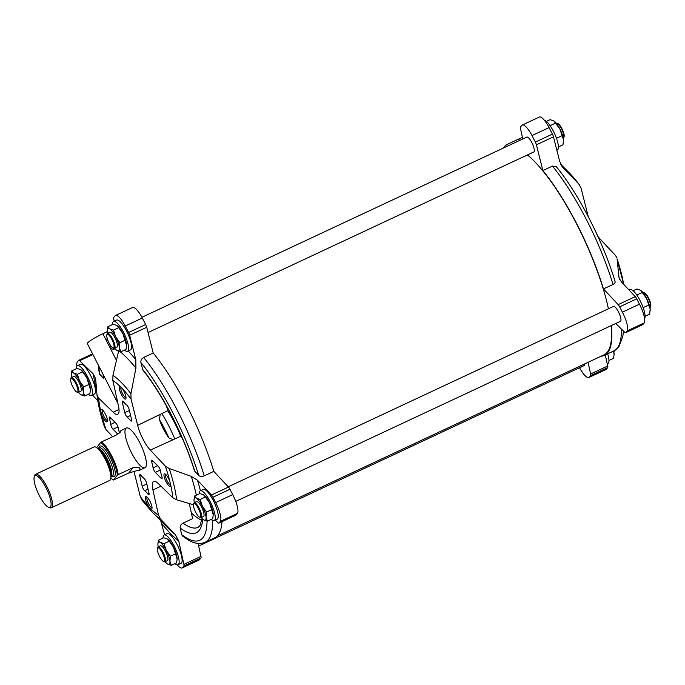 <?xml version="1.0" encoding="UTF-8"?>
<svg xmlns="http://www.w3.org/2000/svg" width="685" height="685" viewBox="0 0 685 685"><rect width="100%" height="100%" fill="white"/><g stroke="black" fill="none" stroke-linecap="round" stroke-linejoin="round"><path stroke-width="1.03" d="M126.545 344.358A12.321 3.331 64.9 0 1 126.597 345.411A12.321 3.331 64.9 0 1 126.597 345.54L122.88 333.509A12.321 3.331 64.9 0 1 126.545 344.358M117.469 325.914L117.409 325.863A12.321 3.331 64.9 0 1 117.469 325.914A12.321 3.331 64.9 0 1 122.88 333.509L118.71 327.67L113.462 330.127L115.722 336.866L119.892 342.697L119.387 347.715L120.791 351.825L126.031 349.367L126.597 345.411M118.71 327.67L116.895 325.503L113.171 324.228L107.922 326.685L109.737 328.851L113.462 330.127M117.409 325.863L116.895 325.503M213.206 513.699A12.321 3.331 64.9 0 1 213.249 514.752A12.321 3.331 64.9 0 1 213.249 514.88L209.541 502.85A12.321 3.331 64.9 0 1 213.206 513.699M204.036 495.187A12.321 3.331 64.9 0 1 204.121 495.255A12.321 3.331 64.9 0 1 209.541 502.85L205.363 497.019L200.123 499.468L202.375 506.206L206.553 512.046L206.039 517.055L207.444 521.165L212.692 518.716L213.249 514.752M205.363 497.019L203.556 494.844L199.823 493.568L194.583 496.026L196.389 498.2L200.123 499.468M204.121 495.255L203.556 494.844M177.081 557.873A12.321 3.331 64.9 0 1 177.132 558.926A12.321 3.331 64.9 0 1 177.124 559.054L173.416 547.024A12.321 3.331 64.9 0 1 177.081 557.873M167.911 539.36A12.321 3.331 64.9 0 1 168.005 539.429A12.321 3.331 64.9 0 1 173.416 547.024L169.246 541.193L163.998 543.642L166.258 550.38L170.428 556.22L169.914 561.229L171.327 565.339L176.567 562.89L177.132 558.926M169.246 541.193L167.431 539.018L163.706 537.742L158.458 540.2L160.273 542.374L163.998 543.642M168.005 539.429L167.431 539.018M90.42 388.532A12.321 3.331 64.9 0 1 90.471 389.585A12.321 3.331 64.9 0 1 90.471 389.714L86.764 377.683A12.321 3.331 64.9 0 1 90.42 388.532M81.258 370.011A12.321 3.331 64.9 0 1 81.344 370.088A12.321 3.331 64.9 0 1 86.764 377.683L82.585 371.844L77.345 374.301L79.597 381.04L83.775 386.871L83.262 391.888L84.666 395.998L89.915 393.541L90.471 389.585M82.585 371.844L80.779 369.677L77.045 368.402L71.805 370.859L73.612 373.025L77.345 374.301M81.344 370.088L80.779 369.677M118.745 350.6L112.939 375.371L112.854 380.552L118.428 405.76A20.541 5.557 -115.1 0 1 117.709 414.314A20.541 5.557 -115.1 0 1 113.145 412.216L98.563 398.028L96.996 394.971C98.083 404.57 100.635 415.358 104.642 427.346L106.047 429.641L112.682 436.713M112.939 375.371A82.174 22.237 64.9 0 1 130.929 393.712L135.921 368.11L135.801 359.676L129.653 335.248A4.11 1.113 64.9 0 0 128.592 332.516L125.252 326A16.449 4.452 64.9 0 0 115.491 315.485A16.449 4.452 64.9 0 0 114.909 316.016L113.77 317.412A4.11 1.113 64.9 0 0 113.744 319.03L114.215 321.179M117.88 403.277L87.337 343.605A14.376 1.781 -27.1 0 1 102.853 333.741L109.557 346.85C110.893 348.973 112.717 349.633 115.02 348.836M98.255 364.925L99.316 373.77L103.555 378.283A102.562 27.751 64.9 0 1 103.05 374.301M202.777 519.17A102.562 27.751 64.9 0 1 180.198 528.058C179.958 526.012 180.909 524.367 183.058 523.126L192.613 518.656L189.274 503.561M201.818 520.386A98.452 26.638 64.9 0 1 191.363 512.996M120.5 386.76L122.392 388.686A6.85 1.849 64.9 0 1 125.92 398.593A6.85 1.849 64.9 0 1 120.988 393.644A6.85 1.849 64.9 0 1 120.346 386.691A6.85 1.849 64.9 0 1 120.5 386.76A76.386 20.67 64.9 0 0 112.854 380.552M130.929 393.712L131.032 399.081L137.642 425.342A20.541 5.557 -115.1 0 0 150.306 450.096L180.78 436.234L181.97 437.501M150.854 508.955L148.97 507.028A6.85 1.849 64.9 0 1 145.64 499.862A6.85 1.849 64.9 0 1 146.385 496.685A6.85 1.849 64.9 0 1 150.375 502.071A6.85 1.849 64.9 0 1 151.959 508.587A6.85 1.849 64.9 0 1 150.854 508.955A76.386 20.67 64.9 0 0 158.509 515.171L160.658 519.298A82.174 22.237 64.9 0 1 152.455 512.397L167.474 527.527A107.322 29.044 64.9 0 0 175.3 534.497L160.658 519.298M152.455 512.397L142 500.178L140.331 496.634L133.986 471.426M169.871 481.469L170.651 484.757A6.85 1.849 64.9 0 1 170.565 485.828A6.85 1.849 64.9 0 1 165.633 480.887A6.85 1.849 64.9 0 1 164.991 473.926A6.85 1.849 64.9 0 1 169.871 481.469A76.386 20.67 64.9 0 0 165.316 466.074L169.204 468.506A82.174 22.237 64.9 0 1 176.61 499.793L172.8 497.695L158.209 483.507A20.541 5.557 -115.1 0 0 153.654 481.401A20.541 5.557 -115.1 0 0 152.935 489.963L160.975 486.196M101.491 414.245L100.712 410.966A6.85 1.849 64.9 0 1 101.74 409.442A6.85 1.849 64.9 0 1 105.73 414.827A6.85 1.849 64.9 0 1 107.314 421.343A6.85 1.849 64.9 0 1 104.822 420.436A6.85 1.849 64.9 0 1 101.491 414.245A76.386 20.67 64.9 0 0 106.047 429.641M615.087 281.449C603.237 241.856 578.637 193.752 556.323 166.686L552.435 166.087L542.888 170.565L536.406 144.818A4.11 1.113 -115.1 0 0 535.353 142.086L532.014 135.57A16.449 4.452 -115.1 0 0 522.244 125.055A16.449 4.452 -115.1 0 0 521.67 125.586L520.531 126.982A4.11 1.113 -115.1 0 0 520.497 128.6L522.792 138.969M588.355 216.837A20.541 5.557 -115.1 0 1 587.739 214.628L581.128 188.366L578.791 184.034L562.488 167.063L559.628 161.258L553.48 136.829A4.11 1.113 -115.1 0 0 552.427 134.097L549.087 127.581A16.449 4.452 -115.1 0 0 539.318 117.058L522.244 125.055M615.721 323.517L624.729 332.285A4.11 1.113 -115.1 0 0 625.636 332.704A4.11 1.113 -115.1 0 0 625.756 332.61L627.143 330.906A16.449 4.452 -115.1 0 0 622.382 312.172L619.651 306.837A4.11 1.113 -115.1 0 0 618.178 304.611L603.468 288.942L613.015 284.472C615.087 283.316 615.635 282.074 614.676 280.747M642.573 324.741A4.11 1.113 -115.1 0 0 642.71 324.707A4.11 1.113 -115.1 0 0 642.83 324.621L644.217 322.918A16.449 4.452 -115.1 0 0 639.456 304.183L636.725 298.84A4.11 1.113 -115.1 0 0 635.252 296.622L621.286 281.749L619.077 278.024L617.065 258.836A82.174 22.237 64.9 0 1 623.641 284.258L617.065 258.836M597.757 236.119A20.541 5.557 -115.1 0 0 600.403 239.373L615.413 255.359L616.808 257.654M579.519 367.725A16.449 4.452 -115.1 0 0 588.894 377.512A16.449 4.452 -115.1 0 0 589.477 376.981L590.616 375.585A4.11 1.113 -115.1 0 0 590.641 373.967L588.064 362.322M588.894 377.512L605.968 369.515A16.449 4.452 -115.1 0 0 606.55 368.984L607.689 367.588A4.11 1.113 -115.1 0 0 607.715 365.97L605.283 354.958M137.642 425.342L167.731 410.735L166.609 406.291M160.744 520.746L164.597 534.762M92.372 394.954L97.792 400.716M96.987 394.877L95.652 378.848L93.22 373.907L79.657 360.712L92.92 354.505M95.652 378.848L95.6 378.403M194.823 471.323L194.412 470.629C183.785 436.037 162.388 394.243 143.156 370.422L142.634 369.343A102.562 27.751 64.9 0 1 194.823 471.323L198.719 475.476C200.08 476.623 201.912 476.743 204.233 475.852L213.78 471.383L228.49 487.052A4.11 1.113 -115.1 0 1 229.972 489.27L232.703 494.604A16.449 4.452 -115.1 0 1 237.464 513.348L236.068 515.043A4.11 1.113 -115.1 0 1 235.957 515.137A4.11 1.113 -115.1 0 1 235.811 515.171M129.653 335.248L146.727 327.259L153.2 352.998L143.653 357.467C141.512 358.717 140.596 360.396 140.913 362.511L142.634 369.343M165.316 466.074L150.306 450.096M232.703 494.604L215.629 502.602L212.898 497.259A4.11 1.113 64.9 0 0 211.425 495.041L197.46 480.176L191.329 476.392L169.204 468.506M215.261 520.069L217.967 522.706A4.11 1.113 64.9 0 0 218.883 523.135L235.957 515.137M176.61 499.793L193.384 504.776M158.509 515.171L152.935 489.963M182.715 567.403A16.449 4.452 64.9 0 1 182.133 567.942L199.207 559.945A16.449 4.452 -115.1 0 0 199.789 559.414L182.715 567.403L183.854 566.015A4.11 1.113 64.9 0 0 183.888 564.389L178.699 540.944L175.3 534.497M199.789 559.414L200.928 558.018A4.11 1.113 -115.1 0 0 200.962 556.4L198.093 543.436M212.633 520.446A114.977 31.116 64.9 0 1 205.08 542.323C199.78 544.404 194.155 543.599 188.195 539.908L182.518 536.03L181.645 534.608L180.198 528.058M115.071 422.371L110.747 424.392A3.425 0.925 -115.1 0 0 113.042 429.264L117.871 434.179M110.747 424.392A13.828 3.742 -115.1 0 0 109.531 419.246A3.425 0.925 -115.1 0 1 109.437 417.045A3.425 0.925 -115.1 0 1 110.251 417.456L116.022 423.339A3.425 0.925 -115.1 0 1 118.265 427.877A37.11 10.044 -115.1 0 0 119.37 432.706M139.8 476.161L142.18 486.196A3.425 0.925 -115.1 0 0 144.715 490.768A13.828 3.742 -115.1 0 1 147.669 493.782A3.425 0.925 -115.1 0 0 148.868 494.638A3.425 0.925 -115.1 0 0 148.97 493.114L146.59 483.079A3.425 0.925 -115.1 0 0 144.252 478.661A37.11 10.044 -115.1 0 1 140.87 475.21A3.425 0.925 -115.1 0 0 139.903 474.637A3.425 0.925 -115.1 0 0 139.8 476.161L141.144 475.527M155.341 472.385L161.112 478.267A3.425 0.925 -115.1 0 0 161.925 478.669A3.425 0.925 -115.1 0 0 161.831 476.469A13.828 3.742 -115.1 0 1 160.615 471.323A3.425 0.925 -115.1 0 0 158.321 466.459L152.549 460.577A3.425 0.925 -115.1 0 0 151.736 460.166A3.425 0.925 -115.1 0 0 151.702 461.964A37.11 10.044 -115.1 0 1 153.097 467.846A3.425 0.925 -115.1 0 0 155.341 472.385L160.316 470.056M130.484 420.504A37.11 10.044 -115.1 0 0 127.11 417.062A3.425 0.925 -115.1 0 1 124.764 412.635L122.392 402.6A3.425 0.925 -115.1 0 1 122.495 401.085A3.425 0.925 -115.1 0 1 123.685 401.932A13.828 3.742 -115.1 0 0 126.648 404.955A3.425 0.925 -115.1 0 1 129.182 409.527L131.563 419.562A3.425 0.925 -115.1 0 1 131.46 421.078A3.425 0.925 -115.1 0 1 130.484 420.504L131.64 419.965M145.588 467.213A21.911 5.925 64.9 0 1 144.972 467.701A21.911 5.925 64.9 0 1 130.313 450.37A21.911 5.925 64.9 0 1 126.391 428.014A21.911 5.925 64.9 0 1 140.442 444.068A21.911 5.925 64.9 0 1 145.588 467.213M611.371 325.555A114.977 31.116 64.9 0 1 604.324 355.412A114.977 31.116 64.9 0 1 601.087 356.226M542.888 170.565A114.977 31.116 64.9 0 1 603.468 288.942M503.244 148.123L505.667 145.151L506.421 146.633M228.242 486.778L613.477 306.426A8.22 2.226 64.9 0 1 618.743 312.446A8.22 2.226 64.9 0 1 620.678 321.128A8.22 2.226 64.9 0 1 620.447 321.308L235.751 501.403M584.862 363.821A8.22 2.226 64.9 0 1 584.553 365.302A8.22 2.226 64.9 0 1 584.322 365.482L198.667 546.031M141.932 317.275L526.816 137.086A8.22 2.226 64.9 0 1 532.091 143.105A8.22 2.226 64.9 0 1 534.017 151.779A8.22 2.226 64.9 0 1 533.786 151.967L148.054 332.55M611.114 325.675A114.344 30.936 64.9 0 1 607.253 352.287A114.344 30.936 64.9 0 1 604.05 354.839L217.325 535.884M527.459 154.93A114.344 30.936 64.9 0 1 608.417 308.798M146.727 327.259A4.11 1.113 -115.1 0 0 145.665 324.527L142.326 318.003A16.449 4.452 -115.1 0 0 132.565 307.488L115.491 315.485M153.2 352.998A114.977 31.116 64.9 0 1 213.78 471.383M222.043 521.653A114.977 31.116 64.9 0 1 214.636 537.845L205.08 542.323M76.857 366.227A16.449 4.452 64.9 0 1 77.242 362.082L78.629 360.378A4.11 1.113 64.9 0 1 78.741 360.293A4.11 1.113 64.9 0 1 79.657 360.712M125.252 326L142.326 318.003M215.629 502.602A16.449 4.452 64.9 0 1 220.39 521.336L237.464 513.348M218.883 523.135A4.11 1.113 64.9 0 0 218.994 523.04L220.39 521.336M182.133 567.942A16.449 4.452 64.9 0 1 177.184 564.834M168.81 437.835A20.541 5.557 64.9 0 1 159.425 419.511A42.59 11.525 64.9 0 1 168.81 437.835L172.808 439.556M160.144 414.81L159.425 419.511M163.047 538.05A16.431 4.444 64.9 0 1 164.126 534.985L167.114 533.589A16.431 4.444 64.9 0 1 177.646 545.628A16.431 4.444 64.9 0 1 181.508 562.984A16.431 4.444 64.9 0 1 181.045 563.353L178.066 564.748A16.431 4.444 64.9 0 1 175.017 563.609M199.172 493.876A16.431 4.444 64.9 0 1 200.251 490.811L203.239 489.415A16.431 4.444 64.9 0 1 213.771 501.454A16.431 4.444 64.9 0 1 217.633 518.81A16.431 4.444 64.9 0 1 217.171 519.179L214.182 520.574A16.431 4.444 64.9 0 1 211.143 519.435M112.511 324.536A16.431 4.444 64.9 0 1 113.59 321.47L116.578 320.066A16.431 4.444 64.9 0 1 127.11 332.114A16.431 4.444 64.9 0 1 130.972 349.47A16.431 4.444 64.9 0 1 130.51 349.838L127.53 351.234A16.431 4.444 64.9 0 1 124.482 350.095M76.395 368.71A16.431 4.444 64.9 0 1 77.474 365.644L80.453 364.24A16.431 4.444 64.9 0 1 90.994 376.288A16.431 4.444 64.9 0 1 94.855 393.644A16.431 4.444 64.9 0 1 94.393 394.012L91.405 395.408A16.431 4.444 64.9 0 1 88.356 394.269M549.087 127.581L532.014 135.57M639.456 304.183L622.382 312.172M644.217 322.918L627.143 330.906M606.55 368.984L589.477 376.981M107.399 420.376A5.737 1.55 64.9 0 1 104.36 417.251A5.737 1.55 64.9 0 1 102.228 411.265A5.737 1.55 64.9 0 1 102.544 409.998M170.651 484.86A5.737 1.55 64.9 0 1 166.875 480.305A5.737 1.55 64.9 0 1 165.796 474.482M152.044 507.619A5.737 1.55 64.9 0 1 149.895 505.898A5.737 1.55 64.9 0 1 147.318 500.666A5.737 1.55 64.9 0 1 147.189 497.241M126.014 397.617A5.737 1.55 64.9 0 1 122.23 393.07A5.737 1.55 64.9 0 1 121.151 387.239M102.853 333.741L107.399 331.608M505.667 145.151L518.802 139.004A14.376 1.781 -27.1 0 1 522.441 137.394M77.474 365.644A16.431 4.444 64.9 0 1 88.005 377.683A16.431 4.444 64.9 0 1 91.867 395.039A16.431 4.444 64.9 0 1 91.405 395.408M89.016 384.422L83.775 386.871M84.666 395.998L80.941 394.723A12.321 3.331 64.9 0 1 80.368 394.312A12.321 3.331 64.9 0 1 78.51 392.368M71.249 374.661L71.805 370.859M77.696 391.923A7.535 2.038 64.9 0 1 76.84 392.06A7.535 2.038 64.9 0 1 72.447 386.134A7.535 2.038 64.9 0 1 70.709 378.968A7.535 2.038 64.9 0 1 75.444 383.026A7.535 2.038 64.9 0 1 77.696 391.923M70.709 378.968L70.975 378.12A8.22 2.226 64.9 0 1 71.403 377.555A8.22 2.226 64.9 0 1 76.669 383.574A8.22 2.226 64.9 0 1 78.604 392.248A8.22 2.226 64.9 0 1 78.373 392.436A8.22 2.226 64.9 0 1 77.662 392.402L76.84 392.06M71.403 377.555L73.792 376.433A8.22 2.226 64.9 0 1 79.058 382.453A8.22 2.226 64.9 0 1 80.993 391.135A8.22 2.226 64.9 0 1 80.761 391.315L78.373 392.436M71.54 377.486A12.321 3.331 64.9 0 1 71.291 375.868A12.321 3.331 64.9 0 1 71.24 374.815A12.321 3.331 64.9 0 1 73.612 373.025A12.321 3.331 64.9 0 1 79.597 381.04A12.321 3.331 64.9 0 1 83.262 391.888A12.321 3.331 64.9 0 1 80.941 394.723M113.59 321.47A16.431 4.444 64.9 0 1 124.131 333.509A16.431 4.444 64.9 0 1 127.992 350.866A16.431 4.444 64.9 0 1 127.53 351.234M200.251 490.811A16.431 4.444 64.9 0 1 210.783 502.85A16.431 4.444 64.9 0 1 214.645 520.206A16.431 4.444 64.9 0 1 214.182 520.574M164.126 534.985A16.431 4.444 64.9 0 1 174.666 547.024A16.431 4.444 64.9 0 1 178.52 564.38A16.431 4.444 64.9 0 1 178.066 564.748M175.677 553.763L170.428 556.22M171.327 565.339L167.594 564.072A12.321 3.331 64.9 0 1 167.029 563.661A12.321 3.331 64.9 0 1 165.162 561.717M158.201 546.835A12.321 3.331 64.9 0 1 157.944 545.209A12.321 3.331 64.9 0 1 157.901 544.155L158.458 540.2M164.349 561.272A7.535 2.038 64.9 0 1 163.492 561.409A7.535 2.038 64.9 0 1 159.1 555.484A7.535 2.038 64.9 0 1 157.362 548.317A7.535 2.038 64.9 0 1 162.097 552.367A7.535 2.038 64.9 0 1 164.349 561.272M157.362 548.317L157.636 547.461A8.22 2.226 64.9 0 1 158.064 546.895A8.22 2.226 64.9 0 1 163.33 552.915A8.22 2.226 64.9 0 1 165.256 561.597A8.22 2.226 64.9 0 1 165.025 561.777A8.22 2.226 64.9 0 1 164.323 561.743L163.492 561.409M158.064 546.895L160.453 545.782A8.22 2.226 64.9 0 1 165.719 551.802A8.22 2.226 64.9 0 1 167.645 560.476A8.22 2.226 64.9 0 1 167.414 560.664L165.025 561.777M157.901 544.155A12.321 3.331 64.9 0 1 160.273 542.374A12.321 3.331 64.9 0 1 166.258 550.38A12.321 3.331 64.9 0 1 169.914 561.229A12.321 3.331 64.9 0 1 167.594 564.072M211.793 509.589L206.553 512.046M207.444 521.165L203.719 519.898A12.321 3.331 64.9 0 1 203.145 519.487A12.321 3.331 64.9 0 1 201.287 517.543M194.026 499.836L194.583 496.026M200.474 517.098A7.535 2.038 64.9 0 1 199.618 517.235A7.535 2.038 64.9 0 1 195.225 511.31A7.535 2.038 64.9 0 1 193.487 504.143A7.535 2.038 64.9 0 1 198.222 508.193A7.535 2.038 64.9 0 1 200.474 517.098M193.487 504.143L193.761 503.287A8.22 2.226 64.9 0 1 194.18 502.721A8.22 2.226 64.9 0 1 199.455 508.741A8.22 2.226 64.9 0 1 201.381 517.423A8.22 2.226 64.9 0 1 201.15 517.603A8.22 2.226 64.9 0 1 200.448 517.569L199.618 517.235M194.18 502.721L196.569 501.608A8.22 2.226 64.9 0 1 201.835 507.628A8.22 2.226 64.9 0 1 203.77 516.302A8.22 2.226 64.9 0 1 203.539 516.49L201.15 517.603M194.317 502.662A12.321 3.331 64.9 0 1 194.069 501.035A12.321 3.331 64.9 0 1 194.018 499.981A12.321 3.331 64.9 0 1 196.389 498.2A12.321 3.331 64.9 0 1 202.375 506.206A12.321 3.331 64.9 0 1 206.039 517.055A12.321 3.331 64.9 0 1 203.719 519.898M125.141 340.248L119.892 342.697M120.791 351.825L117.058 350.549A12.321 3.331 64.9 0 1 116.493 350.138A12.321 3.331 64.9 0 1 114.626 348.194M107.365 330.487L107.922 326.685M113.813 347.757A7.535 2.038 64.9 0 1 112.956 347.886A7.535 2.038 64.9 0 1 108.564 341.961A7.535 2.038 64.9 0 1 106.826 334.794A7.535 2.038 64.9 0 1 111.561 338.852A7.535 2.038 64.9 0 1 113.813 347.757M106.826 334.794L107.1 333.946A8.22 2.226 64.9 0 1 107.528 333.381A8.22 2.226 64.9 0 1 112.794 339.4A8.22 2.226 64.9 0 1 114.72 348.083A8.22 2.226 64.9 0 1 114.489 348.263A8.22 2.226 64.9 0 1 113.787 348.228L112.956 347.886M107.528 333.381L109.917 332.259A8.22 2.226 64.9 0 1 115.183 338.279A8.22 2.226 64.9 0 1 117.109 346.961A8.22 2.226 64.9 0 1 116.878 347.141L114.489 348.263M107.665 333.312A12.321 3.331 64.9 0 1 107.408 331.694A12.321 3.331 64.9 0 1 107.365 330.641A12.321 3.331 64.9 0 1 109.737 328.851A12.321 3.331 64.9 0 1 115.722 336.866A12.321 3.331 64.9 0 1 119.387 347.715A12.321 3.331 64.9 0 1 117.058 350.549M544.275 120.166A16.431 4.444 64.9 0 1 554.593 133.695A16.431 4.444 64.9 0 1 557.787 149.647A16.431 4.444 64.9 0 1 557.325 150.015L556.854 150.238M629.078 290.046L630.054 289.592A16.431 4.444 64.9 0 1 640.398 301.246A16.431 4.444 64.9 0 1 644.602 318.773M607.681 353.837A16.431 4.444 64.9 0 1 608.323 363.17A16.431 4.444 64.9 0 1 607.86 363.529L607.244 363.821M608.939 360.464L613.529 358.315L614.094 354.487L613.546 351.088M643.515 307.471L648.763 305.022L646.503 298.283L640.518 290.277L636.793 289.001L633.094 290.731M637.084 294.901L642.324 292.444M640.997 290.611A12.321 3.331 64.9 0 1 641.091 290.688L640.518 290.277M645.064 316.29L649.654 314.141L650.168 309.132L648.763 305.022M556.862 138.13L562.102 135.673L559.851 128.943L553.865 120.928L550.132 119.661L546.442 121.391M550.423 125.56L555.672 123.103M554.336 121.271A12.321 3.331 64.9 0 1 554.43 121.339L553.865 120.928M558.412 146.95L563.001 144.8L563.507 139.791L562.102 135.673M614.445 350.651A8.22 2.226 64.9 0 1 614.359 351.054A8.22 2.226 64.9 0 1 614.162 351.439A8.22 2.226 64.9 0 1 613.931 351.619L613.794 351.688M613.657 351.045A12.321 3.331 64.9 0 1 614.043 353.306A12.321 3.331 64.9 0 1 614.094 354.359A12.321 3.331 64.9 0 1 614.094 354.487L614.094 354.359M642.95 292.632L643.087 292.563A8.22 2.226 64.9 0 1 643.789 292.598L644.619 292.94A7.535 2.038 64.9 0 1 649.012 298.865A7.535 2.038 64.9 0 1 650.75 306.032L650.476 306.88A8.22 2.226 64.9 0 1 650.288 307.265A8.22 2.226 64.9 0 1 650.056 307.445L649.919 307.514M643.789 292.598A8.22 2.226 64.9 0 1 648.584 299.062A8.22 2.226 64.9 0 1 650.476 306.88M641.091 290.688A12.321 3.331 64.9 0 1 646.503 298.283A12.321 3.331 64.9 0 1 650.168 309.132A12.321 3.331 64.9 0 1 650.219 310.185A12.321 3.331 64.9 0 1 650.211 310.314M556.288 123.283L556.425 123.223A8.22 2.226 64.9 0 1 557.136 123.257L557.967 123.591A7.535 2.038 64.9 0 1 562.359 129.516A7.535 2.038 64.9 0 1 564.089 136.683L563.823 137.539A8.22 2.226 64.9 0 1 563.627 137.916A8.22 2.226 64.9 0 1 563.395 138.105L563.258 138.165M557.136 123.257A8.22 2.226 64.9 0 1 561.923 129.722A8.22 2.226 64.9 0 1 563.823 137.539M554.43 121.339A12.321 3.331 64.9 0 1 559.851 128.943A12.321 3.331 64.9 0 1 563.507 139.791A12.321 3.331 64.9 0 1 563.558 140.845A12.321 3.331 64.9 0 1 563.558 140.973L563.558 140.845M96.739 447.69A21.226 5.745 64.9 0 1 96.705 447.348L100.635 442.544A21.226 5.745 64.9 0 1 111.03 456.381A21.226 5.745 64.9 0 1 117.349 475.202L113.419 480.005A21.226 5.745 64.9 0 1 110.867 477.873M100.635 442.544L101.483 441.953A21.911 5.925 64.9 0 1 118.197 474.611L117.349 475.202M113.419 480.005L128.686 473.044L140.348 469.662L139.372 467.341L133.121 467.624L118.197 474.611M101.483 441.953L116.407 434.966L120.397 432.055L120.971 430.557L118.89 433.477M50.45 506.874A17.459 4.726 64.9 0 1 48.455 507.191A17.459 4.726 64.9 0 1 38.274 493.457A17.459 4.726 64.9 0 1 34.25 476.846A17.459 4.726 64.9 0 1 45.219 486.247A17.459 4.726 64.9 0 1 50.45 506.874M34.25 476.846L34.661 475.57A18.486 5 64.9 0 1 35.611 474.294A18.486 5 64.9 0 1 47.47 487.84A18.486 5 64.9 0 1 51.812 507.362A18.486 5 64.9 0 1 51.289 507.782A18.486 5 64.9 0 1 49.697 507.696L48.455 507.191M35.611 474.294L93.999 446.962A18.486 5 64.9 0 1 96.474 447.519A18.486 5 64.9 0 1 106.363 461.587A18.486 5 64.9 0 1 110.833 478.19A18.486 5 64.9 0 1 110.191 480.031A18.486 5 64.9 0 1 109.669 480.45L51.289 507.782M113.145 412.216L119.01 409.467M116.45 360.319L109.557 346.85A102.562 27.751 64.9 0 1 111.227 346.362M99.762 374.592A110.867 30.003 64.9 0 1 98.734 365.867M105.773 339.443A110.867 30.003 64.9 0 1 107.357 338.895M202.118 518.511L199.986 525.532L198.076 527.356A98.452 26.638 64.9 0 1 183.058 523.126M122.392 388.686A76.386 20.67 64.9 0 1 131.032 399.081M148.97 507.028A76.386 20.67 64.9 0 1 140.331 496.634M170.651 484.757A76.386 20.67 64.9 0 1 172.8 497.695M100.712 410.966A76.386 20.67 64.9 0 1 98.563 398.028M587.739 214.628L587.302 214.833M553.48 136.829L536.406 144.818M635.252 296.622L618.178 304.611M600.403 239.373L599.426 239.827M607.715 365.97L590.641 373.967M211.425 495.041L228.49 487.052M183.888 564.389L200.962 556.4M118.017 426.935L113.042 429.264M146.813 484.021L142.18 486.196M162.139 477.787L161.112 478.267M153.217 461.262L151.702 461.964M157.601 465.731L153.097 467.846M130.578 415.435L127.11 417.062M129.405 410.469L124.764 412.635M123.72 401.984L122.392 402.6M128.592 332.516L145.665 324.527M212.898 497.259L229.972 489.27M218.994 523.04L236.068 515.043M183.854 566.015L200.928 558.018M191.329 476.392A107.322 29.044 64.9 0 1 196.338 495.204M120.115 351.679A107.322 29.044 64.9 0 1 135.921 368.11M178.699 540.944A116.578 31.544 64.9 0 1 161.831 523.742M197.46 480.176A116.578 31.544 64.9 0 1 200.422 490.734M128.112 350.96A116.578 31.544 64.9 0 1 135.801 359.676M96.576 390.202A116.578 31.544 64.9 0 1 93.22 373.907M552.427 134.097L535.353 142.086M636.725 298.84L619.651 306.837M642.83 324.621L625.756 332.61M607.689 367.588L590.616 375.585M579.459 184.822L568.995 172.603A82.174 22.237 64.9 0 1 578.791 184.034M618.735 276.295A107.322 29.044 64.9 0 1 619.737 279.6M561.811 166.155A107.322 29.044 64.9 0 1 563.327 168.013M111.227 418.458L109.531 419.246M148.046 489.21L144.715 490.768M148.979 493.166L147.669 493.782M161.754 413.526A46.691 12.638 64.9 0 1 174.812 439.034M167.731 410.735A46.691 12.638 64.9 0 1 180.78 436.234M140.913 362.511A110.867 30.003 64.9 0 1 198.719 475.476M207.041 521.088A110.867 30.003 64.9 0 1 181.645 534.608M143.653 357.467A114.977 31.116 64.9 0 1 204.233 475.852M552.435 166.087A114.977 31.116 64.9 0 1 613.015 284.472M621.415 329.065A114.977 31.116 64.9 0 1 613.871 350.943L604.324 355.412M518.802 139.004L519.555 140.485M98.837 448.024A16.842 4.555 64.9 0 1 109.12 455.379A16.842 4.555 64.9 0 1 114.643 476.152A16.842 4.555 64.9 0 1 111.955 476.049M96.474 447.519L98.657 448.949A16.055 4.341 64.9 0 1 107.254 461.168A16.055 4.341 64.9 0 1 111.133 475.587L110.833 478.19M111.03 476.486L112.391 475.844A15.472 4.187 64.9 0 0 112.828 475.501A15.472 4.187 64.9 0 0 109.198 459.155A15.472 4.187 64.9 0 0 99.274 447.819L97.904 448.461A15.472 4.187 64.9 0 1 107.819 460.209A15.472 4.187 64.9 0 1 111.287 476.221A15.472 4.187 64.9 0 1 111.03 476.46M128.686 473.044L133.121 467.624M78.741 360.293L92.569 353.82M642.71 324.707L625.636 332.704M568.995 172.603L560.715 164.254M623.427 331.018L622.811 336.6L618.795 346.867L613.871 350.943M614.496 350.626L614.359 351.054M139.552 470.235L144.972 467.701M120.971 430.557L126.391 428.014"/></g></svg>

